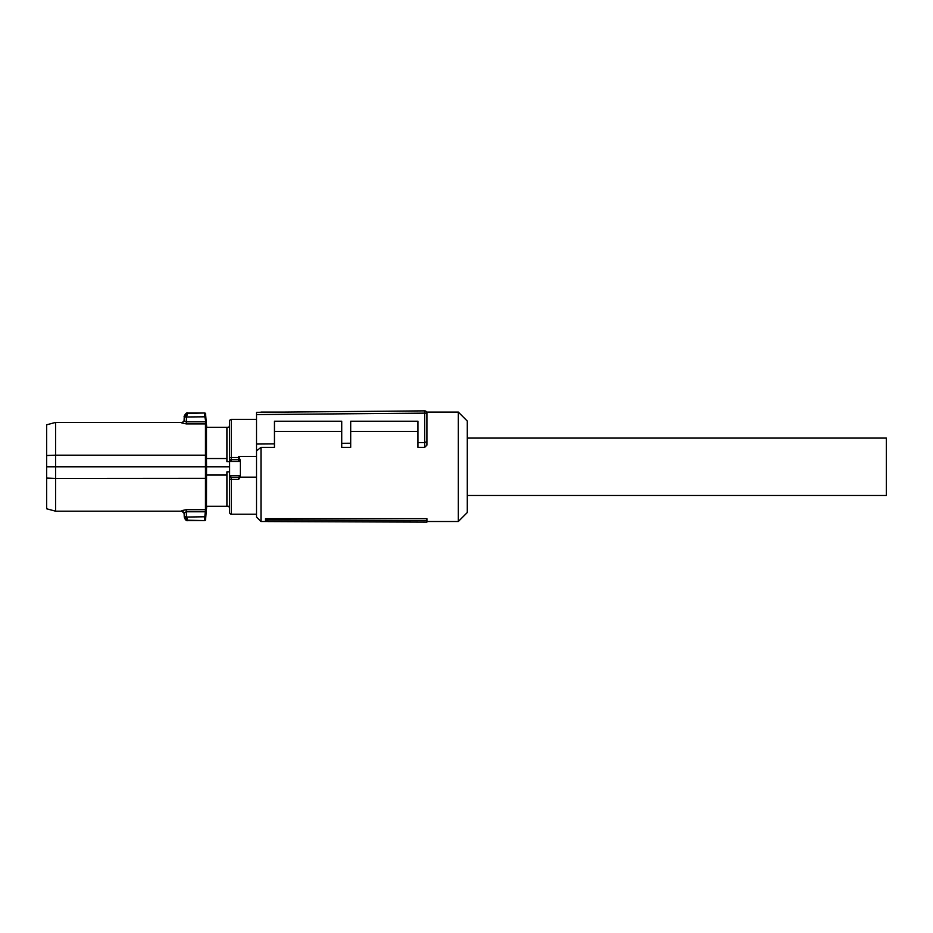 <?xml version="1.0" encoding="UTF-8"?>
<svg xmlns="http://www.w3.org/2000/svg" width="933" height="933" viewBox="0 0 933 933"><rect width="100%" height="100%" fill="white"/><g stroke="black" fill="none" stroke-linecap="round" stroke-linejoin="round"><path stroke-width="1.4" d="M229.611 479.049L231.407 479.527L231.407 514.211A1.796 1.796 0 0 1 229.611 512.427L229.611 421.168A1.796 1.796 0 0 1 231.407 419.372L256.517 419.372M240.376 476.227L240.189 477.148L256.517 477.148L256.517 456.447L238.58 456.447L240.376 460.389M231.407 514.211L256.517 514.211M240.189 477.148L238.58 479.527L238.475 477.556L231.407 477.603A1.796 1.761 180 0 1 229.611 475.842L231.501 477.556L238.475 477.556L240.376 475.842A1.796 1.761 180 0 1 238.58 477.603M229.611 512.427L229.611 471.9L226.917 471.9L226.917 506.257L228.935 506.257L229.611 508.497M231.839 459.619L238.58 459.421A1.796 1.656 0 0 1 240.376 461.077L239.723 461.415L238.148 459.619L231.839 459.619L230.264 461.415L229.611 461.077A1.796 1.656 180 0 1 231.407 459.421L231.839 459.619M240.376 475.842L240.376 461.077M229.611 466.792L206.543 466.792L206.485 458.535L226.917 458.535L226.917 461.695L229.611 461.695M226.917 506.257L206.485 506.257L206.543 466.792M206.485 475.049L226.917 475.049M229.611 425.086L228.935 427.337L226.917 427.337L226.917 458.535M206.485 458.535L206.485 427.337L226.917 427.337M184.279 416.515L184.093 420.853L186.308 421.821L186.308 423.909L181.853 422.987L184.093 420.853L184.233 416.993L204.84 416.806L206.368 424.702L205.54 414.194L205.727 416.759L204.84 416.806L204.642 413.377A0.898 0.886 0 0 1 205.54 414.182L205.54 413.797A0.898 0.898 0 0 0 204.642 412.981L187.836 412.981L186.495 416.806L184.279 416.515L187.825 413.377L204.642 412.981M206.391 456.913L206.391 476.681M206.718 506.257L205.54 519.786L204.642 520.217L204.84 516.777L205.727 516.824L205.54 519.401L206.368 508.893L206.368 478.314L55.618 478.419L55.618 511.191L181.853 511.191L184.116 513.348L184.233 516.59L186.472 516.59L187.836 520.602C186.472 521.092 185.282 519.938 184.244 517.139M206.158 511.82L206.368 508.893A0.898 0.863 180 0 1 205.47 509.686L205.272 511.774L206.158 511.82M186.472 416.993L186.308 421.821L205.272 421.821L206.368 424.702L206.368 455.281L205.47 455.176L205.47 423.909L186.308 423.909M206.485 466.792L55.618 466.792L55.618 478.419L46.65 478.069L46.65 466.792L55.618 466.792L55.618 455.176L205.47 455.176L205.47 509.686L186.308 509.686L181.853 510.608L184.093 512.742L186.308 511.774L186.308 509.686M205.54 519.786A0.898 0.898 0 0 1 204.642 520.602L187.836 520.602M55.618 422.404L55.618 455.176L46.65 455.514L46.65 424.807L55.618 422.404L181.853 422.404C183.253 422.101 183.999 421.378 184.116 420.235M46.65 466.792L46.65 455.514M46.65 478.069L46.65 508.788L55.618 511.191M184.687 518.223L184.093 512.742M204.642 520.602L187.825 520.217L184.279 517.069L204.84 516.777L205.272 511.774L186.308 511.774L186.472 516.59M426.917 520.649L426.917 518.666L265.497 518.666L265.497 520.404L267.818 521.547L426.917 522.13L426.917 520.649L267.818 519.984L267.818 521.547M256.517 414.579L256.517 412.328L424.655 410.87A2.239 2.239 0 0 1 426.917 413.109L426.917 445.111L426.917 413.109L256.517 414.579L256.517 450.872L260.995 447.362L260.995 521.5L267.713 521.5M426.673 412.083L458.313 412.083L458.313 521.5L426.917 521.5M265.497 518.666L267.818 519.984M426.917 445.111L424.678 447.362L424.678 442.58L426.917 441.647M424.678 442.58L417.949 442.639L417.949 447.362L424.678 447.362M350.691 431.408L417.949 431.408M260.995 447.362L274.454 447.362L274.454 421.226L341.723 421.226L341.723 447.362L350.691 447.362L350.691 421.226L417.949 421.226L417.949 442.639M274.454 431.408L341.723 431.408M256.517 450.872L256.517 517.022L260.995 521.5M458.313 521.5L467.281 512.532L467.281 421.051L458.313 412.083M426.859 412.608L426.393 411.675M341.723 443.303L350.691 443.222M256.517 444.038L274.454 443.886M424.655 442.58L424.655 410.87M467.281 438.09L886.35 438.09L886.35 495.493L467.281 495.493M231.407 419.372L231.407 457.462L238.58 457.462L238.58 456.447M231.407 477.603L231.407 479.527L238.58 479.527M229.611 457.811L231.407 457.462L231.407 459.421M238.58 459.421L238.58 457.462L239.443 457.497M229.763 475.76L240.224 475.76M230.264 461.415L239.723 461.415M206.718 427.337L205.54 413.797M187.836 412.981C186.192 411.745 183.439 417.191 184.244 416.678M260.995 412.083L284.892 412.083"/></g></svg>
